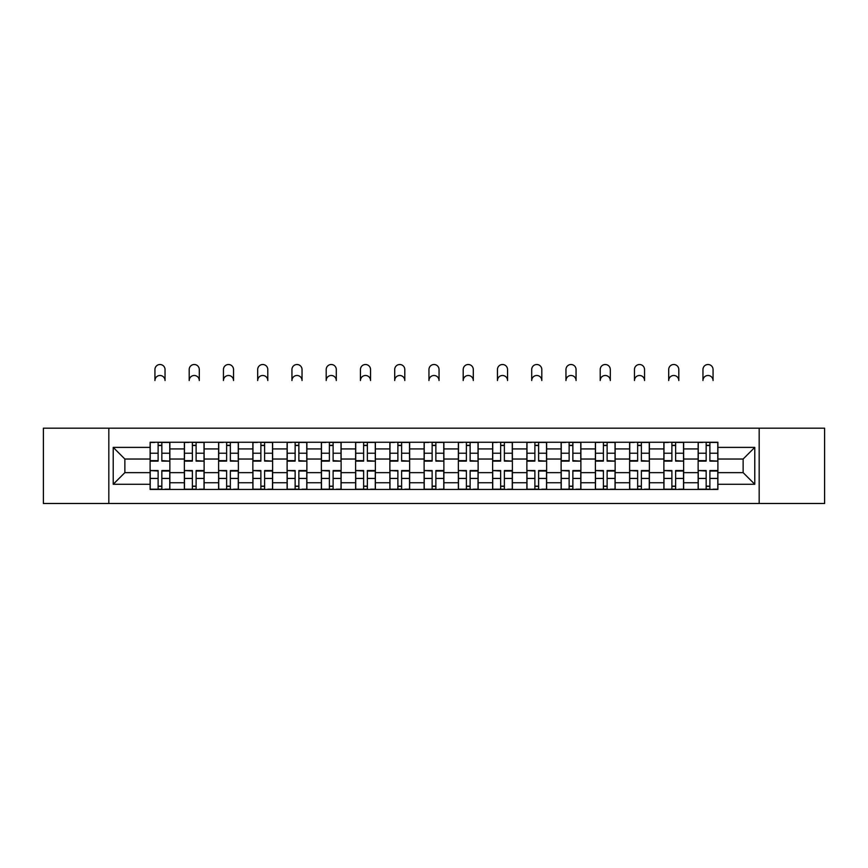 <?xml version="1.0" encoding="UTF-8"?>
<svg xmlns="http://www.w3.org/2000/svg" width="868" height="868" viewBox="0 0 868 868"><rect width="100%" height="100%" fill="white"/><g stroke="black" fill="none" stroke-linecap="round" stroke-linejoin="round"><path stroke-width="1.3" d="M759.175 503.494L824.6 503.494L824.6 428.184L43.4 428.184L43.4 503.494L759.175 503.494L759.175 428.184M184.363 489.444L184.363 448.93L169.868 448.93L169.868 489.444M169.868 448.93L169.868 442.235M184.363 448.93L184.363 442.235M204.121 442.235L204.121 489.444M218.606 489.444L218.606 442.235M238.374 442.235L238.374 489.444M252.859 489.444L252.859 442.235M272.617 442.235L272.617 489.444M287.113 489.444L287.113 442.235M306.871 442.235L306.871 489.444M321.366 489.444L321.366 442.235M341.124 442.235L341.124 489.444M355.62 489.444L355.62 442.235M375.377 442.235L375.377 489.444M389.873 489.444L389.873 442.235M409.631 442.235L409.631 489.444M424.116 489.444L424.116 442.235M443.884 442.235L443.884 489.444M458.369 489.444L458.369 442.235M478.127 442.235L478.127 489.444M492.623 489.444L492.623 442.235M512.38 442.235L512.38 489.444M526.876 489.444L526.876 442.235M546.634 442.235L546.634 489.444M561.129 489.444L561.129 442.235M580.887 442.235L580.887 489.444M595.383 489.444L595.383 442.235M615.141 442.235L615.141 489.444M629.625 489.444L629.625 442.235M649.394 442.235L649.394 489.444M663.879 489.444L663.879 442.235M683.637 442.235L683.637 489.444M698.132 489.444L698.132 442.235M698.132 472.648L683.637 472.648M663.879 472.648L649.394 472.648M629.625 472.648L615.141 472.648M595.383 472.648L580.887 472.648M561.129 472.648L546.634 472.648M526.876 472.648L512.38 472.648M492.623 472.648L478.127 472.648M458.369 472.648L443.884 472.648M424.116 472.648L409.631 472.648M389.873 472.648L375.377 472.648M355.62 472.648L341.124 472.648M321.366 472.648L306.871 472.648M287.113 472.648L272.617 472.648M252.859 472.648L238.374 472.648M218.606 472.648L204.121 472.648M184.363 472.648L169.868 472.648M698.132 459.031L683.637 459.031M663.879 459.031L649.394 459.031M629.625 459.031L615.141 459.031M595.383 459.031L580.887 459.031M561.129 459.031L546.634 459.031M526.876 459.031L512.38 459.031M492.623 459.031L478.127 459.031M458.369 459.031L443.884 459.031M424.116 459.031L409.631 459.031M389.873 459.031L375.377 459.031M355.62 459.031L341.124 459.031M321.366 459.031L306.871 459.031M287.113 459.031L272.617 459.031M252.859 459.031L238.374 459.031M218.606 459.031L204.121 459.031M184.363 459.031L169.868 459.031M124.862 472.648L150.11 472.648L150.11 459.031L124.862 459.031L124.862 472.648L113.22 484.279L113.22 447.389L150.11 447.389L150.11 459.031M717.89 459.031L717.89 472.648L743.138 472.648L743.138 459.031L717.89 459.031L717.89 442.235L150.11 442.235L150.11 447.389M717.89 447.389L754.78 447.389L754.78 484.279L717.89 484.279L717.89 472.648M150.11 472.648L150.11 489.444L717.89 489.444L717.89 484.279M150.11 484.279L113.22 484.279M108.825 503.494L108.825 428.184M161.849 486.145L158.117 486.145M158.117 445.523L161.849 445.523M196.103 486.145L192.37 486.145M192.37 445.523L196.103 445.523M230.356 486.145L226.624 486.145M226.624 445.523L230.356 445.523M264.61 486.145L260.877 486.145M260.877 445.523L264.61 445.523M298.863 486.145L295.131 486.145M295.131 445.523L298.863 445.523M333.117 486.145L329.384 486.145M329.384 445.523L333.117 445.523M367.359 486.145L363.627 486.145M363.627 445.523L367.359 445.523M401.613 486.145L397.88 486.145M397.88 445.523L401.613 445.523M435.866 486.145L432.134 486.145M432.134 445.523L435.866 445.523M470.12 486.145L466.387 486.145M466.387 445.523L470.12 445.523M504.373 486.145L500.641 486.145M500.641 445.523L504.373 445.523M538.616 486.145L534.883 486.145M534.883 445.523L538.616 445.523M572.869 486.145L569.137 486.145M569.137 445.523L572.869 445.523M607.123 486.145L603.39 486.145M603.39 445.523L607.123 445.523M641.376 486.145L637.644 486.145M637.644 445.523L641.376 445.523M675.63 486.145L671.897 486.145M671.897 445.523L675.63 445.523M709.883 486.145L706.151 486.145M706.151 445.523L709.883 445.523M113.22 447.389L124.862 459.031M743.138 472.648L754.78 484.279M743.138 459.031L754.78 447.389M165.039 380.542A5.045 5.045 0 0 0 159.983 375.486A5.045 5.045 0 0 0 154.938 380.542L154.938 369.562A5.045 5.045 0 0 1 159.983 364.506A5.045 5.045 0 0 1 165.039 369.562L165.039 380.542M161.849 460.648L169.759 461.114L161.849 461.114L161.849 442.452L169.759 442.452L165.365 442.452M169.759 460.648L169.759 442.452M158.117 445.306L161.849 445.306M154.612 442.452L150.218 442.452L150.218 461.114L158.117 461.114L158.117 442.452L165.039 442.235M150.218 442.452L154.938 442.235M158.117 471.02L150.218 470.554L158.117 470.554L158.117 489.216L150.218 489.216L154.612 489.216M150.218 471.02L150.218 489.216M161.849 486.362L158.117 486.362M165.365 489.216L169.759 489.216L169.759 470.554L161.849 470.554L161.849 489.216L154.938 489.216M169.759 489.216L165.039 489.216M199.293 380.542A5.045 5.045 0 0 0 194.237 375.486A5.045 5.045 0 0 0 189.191 380.542L189.191 369.562A5.045 5.045 0 0 1 194.237 364.506A5.045 5.045 0 0 1 199.293 369.562L199.293 380.542M196.103 460.648L204.013 461.114L196.103 461.114L196.103 442.452L204.013 442.452L199.618 442.452M204.013 460.648L204.013 442.452M192.37 445.306L196.103 445.306M188.855 442.452L184.472 442.452L184.472 461.114L192.37 461.114L192.37 442.452L199.293 442.235M184.472 442.452L189.191 442.235M233.535 380.542A5.045 5.045 0 0 0 228.49 375.486A5.045 5.045 0 0 0 223.445 380.542L223.445 369.562A5.045 5.045 0 0 1 228.49 364.506A5.045 5.045 0 0 1 233.535 369.562L233.535 380.542M230.356 460.648L238.266 461.114L230.356 461.114L230.356 442.452L238.266 442.452L233.872 442.452M238.266 460.648L238.266 442.452M226.624 445.306L230.356 445.306M223.109 442.452L218.725 442.452L218.725 461.114L226.624 461.114L226.624 442.452L233.535 442.235M218.725 442.452L223.445 442.235M192.37 471.02L184.472 470.554L192.37 470.554L192.37 489.216L184.472 489.216L188.855 489.216M184.472 471.02L184.472 489.216M196.103 486.362L192.37 486.362M199.618 489.216L204.013 489.216L204.013 470.554L196.103 470.554L196.103 489.216L189.191 489.216M204.013 489.216L199.293 489.216M226.624 471.02L218.725 470.554L226.624 470.554L226.624 489.216L218.725 489.216L223.109 489.216M218.725 471.02L218.725 489.216M230.356 486.362L226.624 486.362M233.872 489.216L238.266 489.216L238.266 470.554L230.356 470.554L230.356 489.216L223.445 489.216M238.266 489.216L233.535 489.216M267.789 380.542A5.045 5.045 0 0 0 262.744 375.486A5.045 5.045 0 0 0 257.688 380.542L257.688 369.562A5.045 5.045 0 0 1 262.744 364.506A5.045 5.045 0 0 1 267.789 369.562L267.789 380.542M264.61 460.648L272.509 461.114L264.61 461.114L264.61 442.452L272.509 442.452L268.125 442.452M272.509 460.648L272.509 442.452M260.877 445.306L264.61 445.306M257.362 442.452L252.968 442.452L252.968 461.114L260.877 461.114L260.877 442.452L267.789 442.235M252.968 442.452L257.688 442.235M302.042 380.542A5.045 5.045 0 0 0 296.997 375.486A5.045 5.045 0 0 0 291.941 380.542L291.941 369.562A5.045 5.045 0 0 1 296.997 364.506A5.045 5.045 0 0 1 302.042 369.562L302.042 380.542M298.863 460.648L306.762 461.114L298.863 461.114L298.863 442.452L306.762 442.452L302.368 442.452M306.762 460.648L306.762 442.452M295.131 445.306L298.863 445.306M291.615 442.452L287.221 442.452L287.221 461.114L295.131 461.114L295.131 442.452L302.042 442.235M287.221 442.452L291.941 442.235M336.296 380.542A5.045 5.045 0 0 0 331.25 375.486A5.045 5.045 0 0 0 326.194 380.542L326.194 369.562A5.045 5.045 0 0 1 331.25 364.506A5.045 5.045 0 0 1 336.296 369.562L336.296 380.542M333.117 460.648L341.015 461.114L333.117 461.114L333.117 442.452L341.015 442.452L336.621 442.452M341.015 460.648L341.015 442.452M329.384 445.306L333.117 445.306M325.869 442.452L321.475 442.452L321.475 461.114L329.384 461.114L329.384 442.452L336.296 442.235M321.475 442.452L326.194 442.235M260.877 471.02L252.968 470.554L260.877 470.554L260.877 489.216L252.968 489.216L257.362 489.216M252.968 471.02L252.968 489.216M264.61 486.362L260.877 486.362M268.125 489.216L272.509 489.216L272.509 470.554L264.61 470.554L264.61 489.216L257.688 489.216M272.509 489.216L267.789 489.216M295.131 471.02L287.221 470.554L295.131 470.554L295.131 489.216L287.221 489.216L291.615 489.216M287.221 471.02L287.221 489.216M298.863 486.362L295.131 486.362M302.368 489.216L306.762 489.216L306.762 470.554L298.863 470.554L298.863 489.216L291.941 489.216M306.762 489.216L302.042 489.216M329.384 471.02L321.475 470.554L329.384 470.554L329.384 489.216L321.475 489.216L325.869 489.216M321.475 471.02L321.475 489.216M333.117 486.362L329.384 486.362M336.621 489.216L341.015 489.216L341.015 470.554L333.117 470.554L333.117 489.216L326.194 489.216M341.015 489.216L336.296 489.216M370.549 380.542A5.045 5.045 0 0 0 365.493 375.486A5.045 5.045 0 0 0 360.448 380.542L360.448 369.562A5.045 5.045 0 0 1 365.493 364.506A5.045 5.045 0 0 1 370.549 369.562L370.549 380.542M367.359 460.648L375.269 461.114L367.359 461.114L367.359 442.452L375.269 442.452L370.875 442.452M375.269 460.648L375.269 442.452M363.627 445.306L367.359 445.306M360.122 442.452L355.728 442.452L355.728 461.114L363.627 461.114L363.627 442.452L370.549 442.235M355.728 442.452L360.448 442.235M363.627 471.02L355.728 470.554L363.627 470.554L363.627 489.216L355.728 489.216L360.122 489.216M355.728 471.02L355.728 489.216M367.359 486.362L363.627 486.362M370.875 489.216L375.269 489.216L375.269 470.554L367.359 470.554L367.359 489.216L360.448 489.216M375.269 489.216L370.549 489.216M404.803 380.542A5.045 5.045 0 0 0 399.747 375.486A5.045 5.045 0 0 0 394.701 380.542L394.701 369.562A5.045 5.045 0 0 1 399.747 364.506A5.045 5.045 0 0 1 404.803 369.562L404.803 380.542M401.613 460.648L409.522 461.114L401.613 461.114L401.613 442.452L409.522 442.452L405.128 442.452M409.522 460.648L409.522 442.452M397.88 445.306L401.613 445.306M394.365 442.452L389.982 442.452L389.982 461.114L397.88 461.114L397.88 442.452L404.803 442.235M389.982 442.452L394.701 442.235M397.88 471.02L389.982 470.554L397.88 470.554L397.88 489.216L389.982 489.216L394.365 489.216M389.982 471.02L389.982 489.216M401.613 486.362L397.88 486.362M405.128 489.216L409.522 489.216L409.522 470.554L401.613 470.554L401.613 489.216L394.701 489.216M409.522 489.216L404.803 489.216M439.045 380.542A5.045 5.045 0 0 0 434 375.486A5.045 5.045 0 0 0 428.955 380.542L428.955 369.562A5.045 5.045 0 0 1 434 364.506A5.045 5.045 0 0 1 439.045 369.562L439.045 380.542M435.866 460.648L443.776 461.114L435.866 461.114L435.866 442.452L443.776 442.452L439.382 442.452M443.776 460.648L443.776 442.452M432.134 445.306L435.866 445.306M428.618 442.452L424.224 442.452L424.224 461.114L432.134 461.114L432.134 442.452L439.045 442.235M424.224 442.452L428.955 442.235M432.134 471.02L424.224 470.554L432.134 470.554L432.134 489.216L424.224 489.216L428.618 489.216M424.224 471.02L424.224 489.216M435.866 486.362L432.134 486.362M439.382 489.216L443.776 489.216L443.776 470.554L435.866 470.554L435.866 489.216L428.955 489.216M443.776 489.216L439.045 489.216M473.299 380.542A5.045 5.045 0 0 0 468.253 375.486A5.045 5.045 0 0 0 463.197 380.542L463.197 369.562A5.045 5.045 0 0 1 468.253 364.506A5.045 5.045 0 0 1 473.299 369.562L473.299 380.542M470.12 460.648L478.018 461.114L470.12 461.114L470.12 442.452L478.018 442.452L473.635 442.452M478.018 460.648L478.018 442.452M466.387 445.306L470.12 445.306M462.872 442.452L458.478 442.452L458.478 461.114L466.387 461.114L466.387 442.452L473.299 442.235M458.478 442.452L463.197 442.235M466.387 471.02L458.478 470.554L466.387 470.554L466.387 489.216L458.478 489.216L462.872 489.216M458.478 471.02L458.478 489.216M470.12 486.362L466.387 486.362M473.635 489.216L478.018 489.216L478.018 470.554L470.12 470.554L470.12 489.216L463.197 489.216M478.018 489.216L473.299 489.216M507.552 380.542A5.045 5.045 0 0 0 502.507 375.486A5.045 5.045 0 0 0 497.451 380.542L497.451 369.562A5.045 5.045 0 0 1 502.507 364.506A5.045 5.045 0 0 1 507.552 369.562L507.552 380.542M504.373 460.648L512.272 461.114L504.373 461.114L504.373 442.452L512.272 442.452L507.878 442.452M512.272 460.648L512.272 442.452M500.641 445.306L504.373 445.306M497.125 442.452L492.731 442.452L492.731 461.114L500.641 461.114L500.641 442.452L507.552 442.235M492.731 442.452L497.451 442.235M500.641 471.02L492.731 470.554L500.641 470.554L500.641 489.216L492.731 489.216L497.125 489.216M492.731 471.02L492.731 489.216M504.373 486.362L500.641 486.362M507.878 489.216L512.272 489.216L512.272 470.554L504.373 470.554L504.373 489.216L497.451 489.216M512.272 489.216L507.552 489.216M541.806 380.542A5.045 5.045 0 0 0 536.75 375.486A5.045 5.045 0 0 0 531.704 380.542L531.704 369.562A5.045 5.045 0 0 1 536.75 364.506A5.045 5.045 0 0 1 541.806 369.562L541.806 380.542M538.616 460.648L546.525 461.114L538.616 461.114L538.616 442.452L546.525 442.452L542.131 442.452M546.525 460.648L546.525 442.452M534.883 445.306L538.616 445.306M531.379 442.452L526.985 442.452L526.985 461.114L534.883 461.114L534.883 442.452L541.806 442.235M526.985 442.452L531.704 442.235M534.883 471.02L526.985 470.554L534.883 470.554L534.883 489.216L526.985 489.216L531.379 489.216M526.985 471.02L526.985 489.216M538.616 486.362L534.883 486.362M542.131 489.216L546.525 489.216L546.525 470.554L538.616 470.554L538.616 489.216L531.704 489.216M546.525 489.216L541.806 489.216M576.059 380.542A5.045 5.045 0 0 0 571.003 375.486A5.045 5.045 0 0 0 565.958 380.542L565.958 369.562A5.045 5.045 0 0 1 571.003 364.506A5.045 5.045 0 0 1 576.059 369.562L576.059 380.542M572.869 460.648L580.779 461.114L572.869 461.114L572.869 442.452L580.779 442.452L576.385 442.452M580.779 460.648L580.779 442.452M569.137 445.306L572.869 445.306M565.632 442.452L561.238 442.452L561.238 461.114L569.137 461.114L569.137 442.452L576.059 442.235M561.238 442.452L565.958 442.235M569.137 471.02L561.238 470.554L569.137 470.554L569.137 489.216L561.238 489.216L565.632 489.216M561.238 471.02L561.238 489.216M572.869 486.362L569.137 486.362M576.385 489.216L580.779 489.216L580.779 470.554L572.869 470.554L572.869 489.216L565.958 489.216M580.779 489.216L576.059 489.216M610.312 380.542A5.045 5.045 0 0 0 605.256 375.486A5.045 5.045 0 0 0 600.211 380.542L600.211 369.562A5.045 5.045 0 0 1 605.256 364.506A5.045 5.045 0 0 1 610.312 369.562L610.312 380.542M607.123 460.648L615.032 461.114L607.123 461.114L607.123 442.452L615.032 442.452L610.638 442.452M615.032 460.648L615.032 442.452M603.39 445.306L607.123 445.306M599.875 442.452L595.491 442.452L595.491 461.114L603.39 461.114L603.39 442.452L610.312 442.235M595.491 442.452L600.211 442.235M603.39 471.02L595.491 470.554L603.39 470.554L603.39 489.216L595.491 489.216L599.875 489.216M595.491 471.02L595.491 489.216M607.123 486.362L603.39 486.362M610.638 489.216L615.032 489.216L615.032 470.554L607.123 470.554L607.123 489.216L600.211 489.216M615.032 489.216L610.312 489.216M644.555 380.542A5.045 5.045 0 0 0 639.51 375.486A5.045 5.045 0 0 0 634.465 380.542L634.465 369.562A5.045 5.045 0 0 1 639.51 364.506A5.045 5.045 0 0 1 644.555 369.562L644.555 380.542M641.376 460.648L649.275 461.114L641.376 461.114L641.376 442.452L649.275 442.452L644.891 442.452M649.275 460.648L649.275 442.452M637.644 445.306L641.376 445.306M634.128 442.452L629.734 442.452L629.734 461.114L637.644 461.114L637.644 442.452L644.555 442.235M629.734 442.452L634.465 442.235M637.644 471.02L629.734 470.554L637.644 470.554L637.644 489.216L629.734 489.216L634.128 489.216M629.734 471.02L629.734 489.216M641.376 486.362L637.644 486.362M644.891 489.216L649.275 489.216L649.275 470.554L641.376 470.554L641.376 489.216L634.465 489.216M649.275 489.216L644.555 489.216M678.809 380.542A5.045 5.045 0 0 0 673.763 375.486A5.045 5.045 0 0 0 668.707 380.542L668.707 369.562A5.045 5.045 0 0 1 673.763 364.506A5.045 5.045 0 0 1 678.809 369.562L678.809 380.542M675.63 460.648L683.528 461.114L675.63 461.114L675.63 442.452L683.528 442.452L679.145 442.452M683.528 460.648L683.528 442.452M671.897 445.306L675.63 445.306M668.382 442.452L663.987 442.452L663.987 461.114L671.897 461.114L671.897 442.452L678.809 442.235M663.987 442.452L668.707 442.235M671.897 471.02L663.987 470.554L671.897 470.554L671.897 489.216L663.987 489.216L668.382 489.216M663.987 471.02L663.987 489.216M675.63 486.362L671.897 486.362M679.145 489.216L683.528 489.216L683.528 470.554L675.63 470.554L675.63 489.216L668.707 489.216M683.528 489.216L678.809 489.216M713.062 380.542A5.045 5.045 0 0 0 708.017 375.486A5.045 5.045 0 0 0 702.961 380.542L702.961 369.562A5.045 5.045 0 0 1 708.017 364.506A5.045 5.045 0 0 1 713.062 369.562L713.062 380.542M709.883 460.648L717.782 461.114L709.883 461.114L709.883 442.452L717.782 442.452L713.387 442.452M717.782 460.648L717.782 442.452M706.151 445.306L709.883 445.306M702.635 442.452L698.241 442.452L698.241 461.114L706.151 461.114L706.151 442.452L713.062 442.235M698.241 442.452L702.961 442.235M706.151 471.02L698.241 470.554L706.151 470.554L706.151 489.216L698.241 489.216L702.635 489.216M698.241 471.02L698.241 489.216M709.883 486.362L706.151 486.362M713.387 489.216L717.782 489.216L717.782 470.554L709.883 470.554L709.883 489.216L702.961 489.216M717.782 489.216L713.062 489.216M663.879 448.93L649.394 448.93M629.625 448.93L615.141 448.93M595.383 448.93L580.887 448.93M561.129 448.93L546.634 448.93M526.876 448.93L512.38 448.93M492.623 448.93L478.127 448.93M458.369 448.93L443.884 448.93M424.116 448.93L409.631 448.93M389.873 448.93L375.377 448.93M355.62 448.93L341.124 448.93M321.366 448.93L306.871 448.93M287.113 448.93L272.617 448.93M252.859 448.93L238.374 448.93M218.606 448.93L204.121 448.93M698.132 448.93L683.637 448.93M663.879 482.738L649.394 482.738M629.625 482.738L615.141 482.738M595.383 482.738L580.887 482.738M561.129 482.738L546.634 482.738M526.876 482.738L512.38 482.738M492.623 482.738L478.127 482.738M458.369 482.738L443.884 482.738M424.116 482.738L409.631 482.738M389.873 482.738L375.377 482.738M355.62 482.738L341.124 482.738M321.366 482.738L306.871 482.738M287.113 482.738L272.617 482.738M252.859 482.738L238.374 482.738M218.606 482.738L204.121 482.738M184.363 482.738L169.868 482.738M698.132 482.738L683.637 482.738M161.849 453.237L169.759 453.237M150.218 460.648L158.117 460.648M150.218 453.237L158.117 453.237M158.117 478.431L150.218 478.431M169.759 471.02L161.849 471.02M169.759 478.431L161.849 478.431M196.103 453.237L204.013 453.237M184.472 460.648L192.37 460.648M184.472 453.237L192.37 453.237M230.356 453.237L238.266 453.237M218.725 460.648L226.624 460.648M218.725 453.237L226.624 453.237M192.37 478.431L184.472 478.431M204.013 471.02L196.103 471.02M204.013 478.431L196.103 478.431M226.624 478.431L218.725 478.431M238.266 471.02L230.356 471.02M238.266 478.431L230.356 478.431M264.61 453.237L272.509 453.237M252.968 460.648L260.877 460.648M252.968 453.237L260.877 453.237M298.863 453.237L306.762 453.237M287.221 460.648L295.131 460.648M287.221 453.237L295.131 453.237M333.117 453.237L341.015 453.237M321.475 460.648L329.384 460.648M321.475 453.237L329.384 453.237M260.877 478.431L252.968 478.431M272.509 471.02L264.61 471.02M272.509 478.431L264.61 478.431M295.131 478.431L287.221 478.431M306.762 471.02L298.863 471.02M306.762 478.431L298.863 478.431M329.384 478.431L321.475 478.431M341.015 471.02L333.117 471.02M341.015 478.431L333.117 478.431M367.359 453.237L375.269 453.237M355.728 460.648L363.627 460.648M355.728 453.237L363.627 453.237M363.627 478.431L355.728 478.431M375.269 471.02L367.359 471.02M375.269 478.431L367.359 478.431M401.613 453.237L409.522 453.237M389.982 460.648L397.88 460.648M389.982 453.237L397.88 453.237M397.88 478.431L389.982 478.431M409.522 471.02L401.613 471.02M409.522 478.431L401.613 478.431M435.866 453.237L443.776 453.237M424.224 460.648L432.134 460.648M424.224 453.237L432.134 453.237M432.134 478.431L424.224 478.431M443.776 471.02L435.866 471.02M443.776 478.431L435.866 478.431M470.12 453.237L478.018 453.237M458.478 460.648L466.387 460.648M458.478 453.237L466.387 453.237M466.387 478.431L458.478 478.431M478.018 471.02L470.12 471.02M478.018 478.431L470.12 478.431M504.373 453.237L512.272 453.237M492.731 460.648L500.641 460.648M492.731 453.237L500.641 453.237M500.641 478.431L492.731 478.431M512.272 471.02L504.373 471.02M512.272 478.431L504.373 478.431M538.616 453.237L546.525 453.237M526.985 460.648L534.883 460.648M526.985 453.237L534.883 453.237M534.883 478.431L526.985 478.431M546.525 471.02L538.616 471.02M546.525 478.431L538.616 478.431M572.869 453.237L580.779 453.237M561.238 460.648L569.137 460.648M561.238 453.237L569.137 453.237M569.137 478.431L561.238 478.431M580.779 471.02L572.869 471.02M580.779 478.431L572.869 478.431M607.123 453.237L615.032 453.237M595.491 460.648L603.39 460.648M595.491 453.237L603.39 453.237M603.39 478.431L595.491 478.431M615.032 471.02L607.123 471.02M615.032 478.431L607.123 478.431M641.376 453.237L649.275 453.237M629.734 460.648L637.644 460.648M629.734 453.237L637.644 453.237M637.644 478.431L629.734 478.431M649.275 471.02L641.376 471.02M649.275 478.431L641.376 478.431M675.63 453.237L683.528 453.237M663.987 460.648L671.897 460.648M663.987 453.237L671.897 453.237M671.897 478.431L663.987 478.431M683.528 471.02L675.63 471.02M683.528 478.431L675.63 478.431M709.883 453.237L717.782 453.237M698.241 460.648L706.151 460.648M698.241 453.237L706.151 453.237M706.151 478.431L698.241 478.431M717.782 471.02L709.883 471.02M717.782 478.431L709.883 478.431"/></g></svg>
